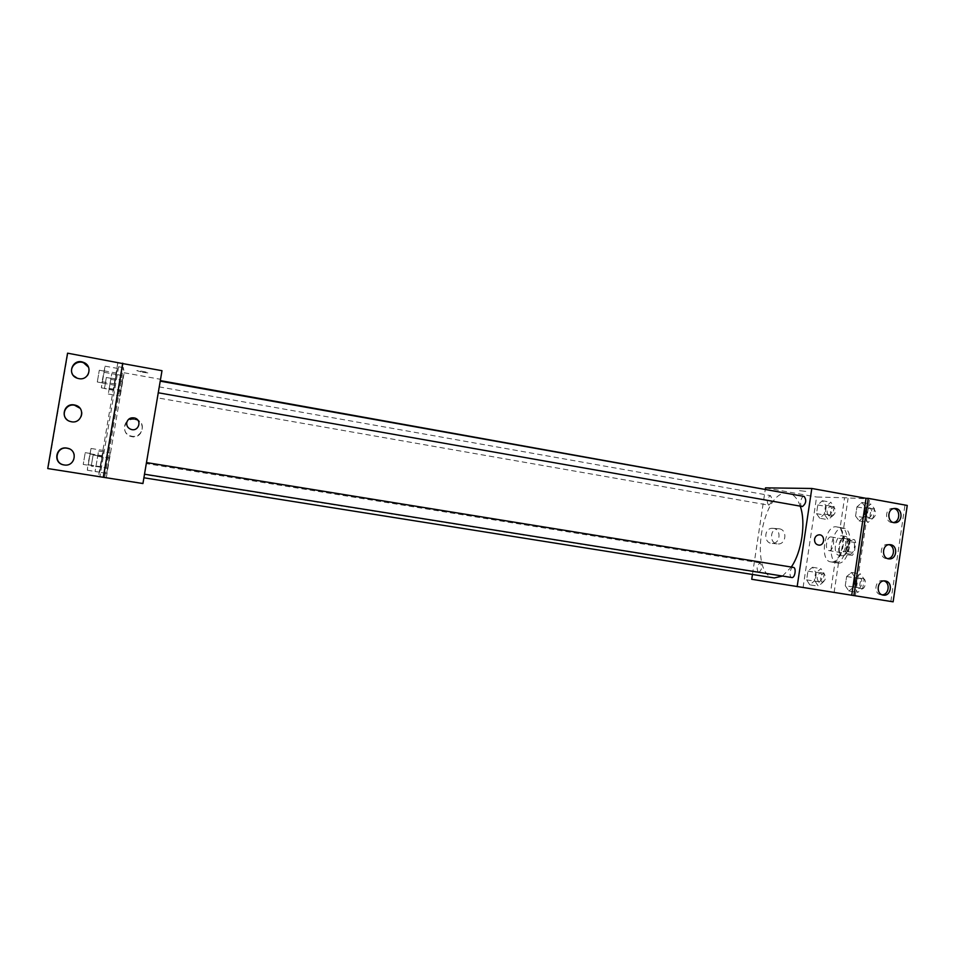 <?xml version="1.0" encoding="UTF-8"?>
<svg xmlns="http://www.w3.org/2000/svg" width="955" height="955" viewBox="0 0 955 955"><rect width="100%" height="100%" fill="white"/><g stroke="black" fill="none" stroke-linecap="round" stroke-linejoin="round"><path stroke-width="0.72" stroke-dasharray="4.78 3.58" d="M829.012 550.593C833.44 551.405 835.697 537.367 831.196 536.961C826.732 535.874 824.32 550.14 828.892 550.581L829.012 550.593M849.807 554.079C854.343 554.903 856.575 540.936 851.979 540.506C847.395 539.408 844.996 553.59 849.687 554.055L849.807 554.079M845.927 551.835L847.395 541.939L849.293 539.288L854.641 539.742L855.74 542.667L854.259 552.682L852.338 555.332L847.001 554.76L845.927 551.835L839.063 550.677L840.531 540.769L847.395 541.939M855.74 542.667L848.804 541.485L847.312 551.524L854.259 552.682M852.338 555.332L847.001 554.76M845.402 554.175L847.312 551.524M848.804 541.485L847.718 538.56L854.641 539.742M840.531 540.769L842.405 538.119L847.718 538.56M839.063 550.677L840.114 553.614M849.102 546.606C847.861 552.647 845.593 555.715 842.31 555.81C835.661 555.153 839.087 534.86 845.581 536.424C848.494 537.462 849.663 540.852 849.102 546.606M845.629 546.009C846.19 540.255 845.02 536.865 842.131 535.827C835.661 534.275 832.223 554.58 838.848 555.237L839.003 555.261C842.215 555.01 844.423 551.93 845.629 546.009M842.405 538.119L849.293 539.288M837.845 563.044C849.365 565.408 855.274 529.13 843.54 528.079C831.865 525.298 825.705 561.803 837.63 563.02L837.845 563.044M830.898 561.91C842.322 564.25 848.243 527.9 836.604 526.885C825.036 524.116 818.853 560.681 830.683 561.874L830.898 561.91M751.728 579.279L830.623 591.861L835.112 561.6C843.384 556.693 846.715 534.179 840.114 527.9L844.578 497.746L869.611 498.952L907.25 505.434M803.107 587.385L816.585 497.03L844.578 497.746M809.804 584.842L806.629 579.864L807.942 571.126L812.43 567.258L815.654 572.176L814.329 581.022L809.804 584.842L806.629 579.864L807.942 571.126L812.43 567.258L815.654 572.176L814.329 581.022L809.804 584.842L818.316 586.191L815.092 581.213L816.394 572.487L820.93 568.643L824.189 573.561L822.876 582.395L818.316 586.191M819.724 518.231L816.501 513.659L817.802 504.944L822.339 500.718L825.621 505.243L824.308 514.053L819.724 518.231L816.501 513.659L817.802 504.944L822.339 500.718L825.621 505.243L824.308 514.053L819.724 518.231L828.2 519.711L824.929 515.139L826.23 506.437L830.802 502.223L834.121 506.747L832.82 515.545L828.2 519.711M790.286 585.487L783.016 584.329L790.286 585.487M830.623 591.861L893.128 601.829M758.64 572.546C762.018 569.789 762.508 566.578 760.12 562.925C756.742 565.67 756.253 568.87 758.64 572.546L144.205 474.528L146.067 463.557L144.205 474.528M793.39 567.389C790.227 566.637 788.579 577.262 791.826 577.536M752.456 574.468L765.337 489.008M804.158 496.445C801.018 495.645 799.06 506.186 802.284 506.52M768.787 505.159C772.129 502.27 772.667 499.083 770.399 495.585C766.949 498.271 766.364 501.459 768.644 505.147L768.787 505.159M788.651 493.186L787.099 493.031C761.457 490.906 748.672 575.388 774.326 577.942M782.479 576.044L791.289 567.055M800.23 506.15C798.141 500.145 795.252 496.158 791.564 494.189M773.526 528.366L772.165 528.282C763.606 528.354 763.69 543.693 772.249 543.383C780.426 543.849 781.656 529.356 773.526 528.366M765.504 487.862L816.585 497.03M799.55 490.667L806.832 491.491L799.55 490.667M779.316 528.807C787.505 529.81 786.263 544.434 778.027 543.968C769.408 544.278 769.312 528.807 777.943 528.736L779.316 528.807M819.02 534.836L819.02 534.836C816.621 535.134 815.14 536.591 814.567 539.217M835.112 561.6L838.597 562.173C846.906 557.278 850.237 534.776 843.599 528.497L848.064 498.379M834.121 592.41L838.597 562.173M890.848 601.459L904.934 505.35M840.114 527.9L843.599 528.497M855.573 516.07L856.933 506.914L861.935 502.473L865.624 507.248L864.263 516.512L859.214 520.905L855.573 516.07L856.933 506.914L861.935 502.473L865.624 507.248L864.263 516.512L859.214 520.905L855.573 516.07L864.359 517.622L865.708 508.478L870.757 504.061L874.494 508.836L873.133 518.076L868.035 522.445L864.359 517.622M845.271 585.713L846.631 576.522L851.585 572.475L855.226 577.691L853.842 587.003L848.852 590.978L845.271 585.713L846.631 576.522L851.585 572.475L855.226 577.691L853.842 587.003L848.852 590.978L845.271 585.713L854.092 587.122L855.453 577.942L860.443 573.919L864.132 579.136L862.759 588.423L857.721 592.387L854.092 587.122M855.298 595.848L869.611 498.952M884.032 580.927L882.754 580.64C874.935 579.434 873.157 593.926 881.023 594.762L882.145 594.822M894.035 508.526L892.066 508.394C884.187 508.931 885.094 523.447 892.949 522.54L893.391 522.492M889.033 544.684L887.41 544.446C879.519 544.123 879.101 558.699 887.004 558.651L887.78 558.615M143.763 477.763L160.189 380.591L143.907 477.787M158.232 392.756L160.189 381.14L158.267 392.768M144.468 474.217L146.437 462.566L144.503 474.217M157.169 397.793L159.019 386.847L157.169 397.793L768.644 505.147M142.94 483.54L161.992 370.695M123.887 480.401L129.582 481.284L123.887 480.401M106.339 477.488L124.15 372.772L123.374 367.603L104.704 477.393L142.701 483.218M104.704 477.393L47.75 468.547M123.279 375.709L119.829 396.038L123.279 375.709L119.829 396.038L123.279 375.709L111.759 373.644L108.285 394.021L111.759 373.644M106.674 473.346L110.147 452.933L106.674 473.346L110.147 452.933L106.674 473.346L95.082 471.507L98.568 451.046L95.082 471.507M134.894 419.567C124.055 417.263 120.318 434.095 131.145 436.483C142.02 439.778 147.058 422.79 136.088 419.854L134.894 419.567M124.15 372.772L160.273 379.254M142.355 372.235L147.93 372.916C150.603 372.844 138.917 370.433 136.78 370.624L142.355 372.235L136.78 370.624C138.917 370.433 150.603 372.856 147.93 372.928L142.355 372.235M123.374 367.603L118.599 366.744L117.835 362.697L67.566 353.171M134.846 418.935L137.604 419.854C147.07 424.235 141.065 439.133 131.062 436.029C120.115 433.618 123.887 416.607 134.846 418.935M131.253 429.464L131.253 429.464C138.797 431.815 142.307 419.985 134.667 417.992M67.829 353.625L48.084 468.583M118.599 366.744L99.905 476.629M100.323 466.661L103.379 450.474L99.678 472.176L103.379 450.474L100.323 466.661L87.884 464.679L87.335 470.218L91.047 448.468L87.884 464.679M114.409 383.91L117.346 368.379L113.669 389.986L117.346 368.379L114.409 383.91L102.042 381.714L101.385 387.826L105.086 366.171L102.042 381.714M117.835 362.697L98.461 476.521M67.22 419.866L70.945 421.776C78.943 424.199 85.628 414.1 79.945 408.215M72.783 374.754L79.062 378.992C87.192 378.741 90.355 374.814 88.529 367.221M63.89 464.918L64.331 464.99C74.287 467.019 78.811 452.312 69.297 448.838M95.882 466.816L97.768 455.738L95.882 466.816L91.226 466.076L93.124 454.986L91.238 466.076M98.568 451.046L110.147 452.933M97.41 456.001L109.073 457.887M95.655 466.303L107.33 468.165M96.252 466.482L107.76 468.32M97.983 456.311L109.491 458.173M109.085 389.342L110.947 378.299L109.097 389.354L104.453 388.53L106.327 377.476L104.465 388.542M110.696 378.061L122.3 380.126M108.942 388.315L120.557 390.356M108.285 394.021L119.829 396.038M109.359 389.533L120.819 391.538M111.078 379.41L122.538 381.439M88.182 465.228L90.188 453.446L88.182 465.228L83.228 464.44L85.234 452.646L83.228 464.44M91.047 448.468L103.379 450.474M89.758 453.721L102.185 455.726M87.335 470.218L99.678 472.176M88.624 464.882L100.884 466.84M90.474 454.079L102.722 456.06M102.233 382.86L104.226 371.125L102.233 382.86M105.086 366.171L117.346 368.379M103.904 370.815L116.259 373.023M101.385 387.826L113.669 389.986M102.579 383.098L114.767 385.259M104.417 372.355L116.594 374.527M97.303 381.988L99.296 370.242L97.303 381.988M818.913 582.168C822.506 579.482 822.983 576.319 820.357 572.666C816.752 575.328 816.262 578.491 818.901 582.156L818.913 582.168M812.43 567.258L820.93 568.643M815.654 572.176L824.189 573.561M814.329 581.022L822.876 582.395M806.629 579.864L815.092 581.213M807.942 571.126L816.394 572.487M822.303 582.705C825.908 580.031 826.397 576.868 823.747 573.215C820.13 575.877 819.641 579.04 822.291 582.705L818.901 582.156M828.797 515.7C832.366 512.895 832.891 509.755 830.384 506.257C826.696 508.848 826.123 511.987 828.642 515.676L828.797 515.7M822.339 500.718L830.802 502.223M825.621 505.243L834.121 506.747M824.308 514.053L832.82 515.545M816.501 513.659L824.929 515.139M817.802 504.944L826.23 506.437M832.175 516.297C835.756 513.492 836.282 510.352 833.751 506.854C830.062 509.445 829.489 512.584 832.02 516.273L832.175 516.297M858.342 588.149C861.768 588.925 863.356 578.467 859.858 578.169C856.42 577.369 854.821 587.826 858.33 588.149L858.342 588.149M851.585 572.475L860.443 573.919M855.226 577.691L864.132 579.136M853.842 587.003L862.759 588.423M848.852 590.978L857.721 592.387M846.631 576.522L855.453 577.942M861.876 588.722C865.326 589.498 866.901 579.052 863.392 578.73C859.93 577.942 858.342 588.387 861.864 588.71L858.33 588.149M868.656 518.231C872.595 515.306 873.145 511.999 870.339 508.299C866.925 507.451 864.991 517.825 868.477 518.207L868.656 518.231M861.935 502.473L870.757 504.061M865.624 507.248L874.494 508.836M864.263 516.512L873.133 518.076M859.214 520.905L868.035 522.445M856.933 506.914L865.708 508.478M872.178 518.851C876.129 515.939 876.678 512.632 873.849 508.931C870.435 508.072 868.489 518.446 871.999 518.828L872.178 518.851M851.979 540.506L831.196 536.961M849.687 554.055L828.892 550.581M838.848 555.237L842.31 555.81M842.131 535.827L845.581 536.424M830.683 561.874L837.63 563.02M836.604 526.885L843.54 528.079M772.249 543.383L778.027 543.968M772.165 528.282L777.943 528.736M887.004 558.651L888.532 558.806M887.41 544.446L889.678 544.637M892.949 522.54L893.832 522.588M892.066 508.394L894.346 508.478M881.023 594.762L883.279 595.108M882.754 580.64L885.022 580.938M760.12 562.925L146.067 463.557M159.019 386.847L770.399 495.585M136.088 419.854L136.052 419.221M93.124 454.986L97.768 455.738M106.327 377.476L110.947 378.299M85.234 452.646L90.188 453.446M97.326 382.012L102.245 382.871M99.296 370.242L104.226 371.125M820.357 572.666L823.747 573.215M828.642 515.676L832.02 516.273M830.384 506.257L833.751 506.854M859.858 578.169L863.392 578.73M868.477 518.207L871.999 518.828M870.339 508.299L873.849 508.931"/><path stroke-width="1.43" d="M853.889 595.645L868.262 498.355L907.25 505.434L893.128 601.829L751.728 579.279L752.456 574.468M144.503 474.217L791.838 577.536C794.99 578.276 796.613 567.652 793.39 567.389L146.473 462.566M765.337 489.008L765.504 487.862L811.81 488.471L797.15 586.68M158.267 392.768L802.451 506.532C806.127 503.512 806.7 500.145 804.158 496.445L160.225 381.152M143.907 477.787L774.326 577.942L782.479 576.044M791.289 567.055C801.794 551.99 806.127 522.373 800.23 506.15M791.564 494.189L160.321 380.615M814.567 539.217C815.14 536.591 816.621 535.134 819.02 534.836C825.06 534.334 825.12 545.365 819.08 545.15C815.94 544.72 814.448 542.738 814.567 539.217C814.448 542.738 815.94 544.72 819.068 545.15C825.12 545.365 825.048 534.334 819.02 534.836M811.81 488.471L866.042 498.307L851.717 595.287M868.262 498.355L866.042 498.307M885.309 580.986L885.022 580.938C877.179 579.745 875.389 594.273 883.279 595.108C891.182 596.66 893.307 581.929 885.309 580.986M895.945 508.538L894.346 508.478C886.455 509.015 887.362 523.579 895.241 522.672C902.463 522.528 903.12 509.457 895.945 508.538M890.633 544.72L889.678 544.637C881.763 544.326 881.346 558.938 889.272 558.89C896.864 559.546 898.201 545.651 890.633 544.72M882.145 594.822C888.926 594.822 890.538 582.86 884.032 580.927M893.391 522.492C900.111 521.836 900.661 509.827 894.035 508.526M887.78 558.615C894.537 558.293 895.611 546.296 889.033 544.684M161.992 370.695L142.94 483.54L103.438 477.309L122.777 363.592L161.992 370.695M134.667 417.992L134.667 417.992C130.537 417.251 127.898 418.803 126.729 422.659C127.898 418.803 130.537 417.251 134.667 417.992C142.307 419.985 138.797 431.815 131.253 429.464C127.97 428.282 126.454 426.014 126.729 422.659C126.454 426.014 127.97 428.282 131.253 429.464M122.777 363.592L67.566 353.171L47.75 468.547L103.438 477.309M74.335 404.956C63.508 402.652 59.867 419.269 70.694 421.573C81.569 424.76 86.356 407.952 75.373 405.195L74.335 404.956M78.835 378.622C89.018 380.866 93.292 365.693 83.431 362.375C72.664 357.791 66.17 374.778 77.379 378.252L78.835 378.622M64.057 464.942C75.17 467.126 78.441 449.972 67.256 448.182C55.832 445.496 52.346 463.438 64.009 464.93L64.057 464.942M122.718 363.175L103.307 477.297M79.945 408.215L74.574 405.218C66.134 403.368 60.463 414.637 67.22 419.866M88.529 367.221L83.634 362.805C76.245 359.558 68.378 368.188 72.783 374.754M69.297 448.838L67.53 448.301C56.393 445.651 52.597 462.996 63.89 464.918M888.532 558.806L889.272 558.89M893.832 522.588L895.241 522.672"/></g></svg>
